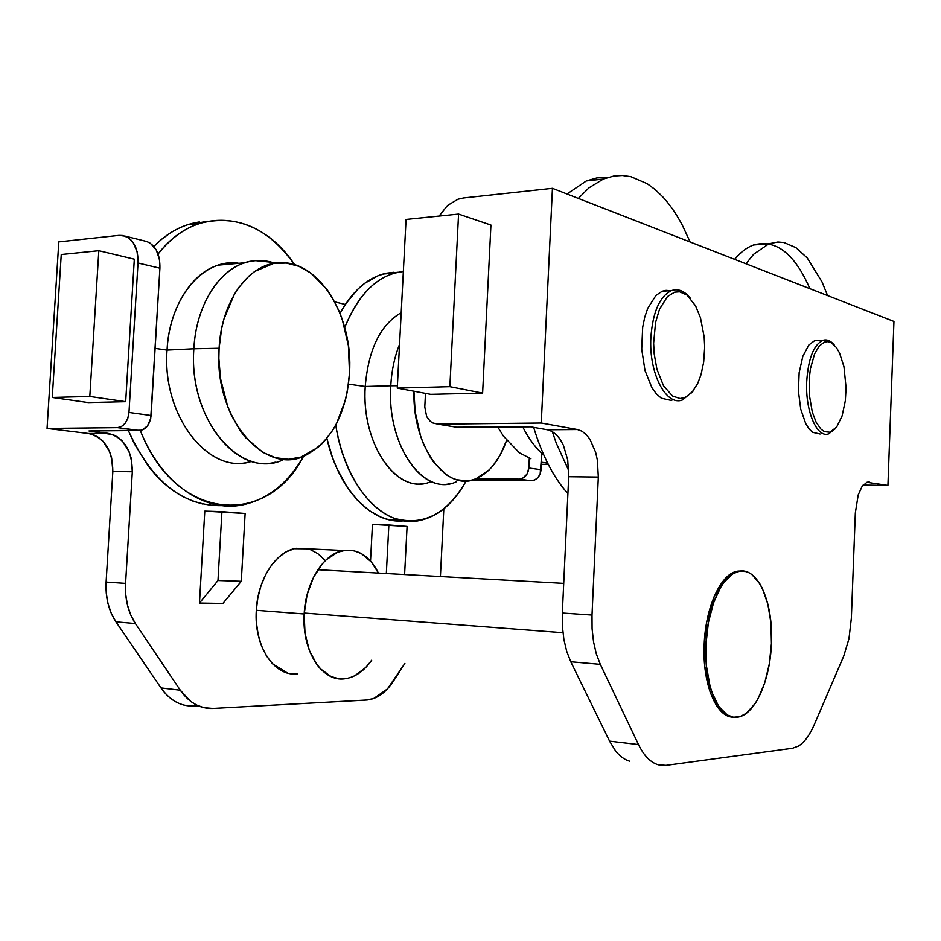 <?xml version="1.0" encoding="UTF-8"?>
<svg xmlns="http://www.w3.org/2000/svg" width="941" height="941" viewBox="0 0 941 941"><rect width="100%" height="100%" fill="white"/><g stroke="black" fill="none" stroke-linecap="round" stroke-linejoin="round"><path stroke-width="1.41" d="M690.118 241.99L682.507 225.569C676.567 214.23 669.921 204.597 662.57 196.669L655.054 189.494L647.22 183.707L630.776 176.637L622.33 175.496L613.85 176.026L603.322 179.061L588.972 187.847L578.339 198.422M568.752 470.665L556.166 442.917L552.332 431.578M607.651 177.484L596.982 177.896L586.372 180.931L567 193.999M533.653 427.367C542.287 455.691 553.696 477.769 567.905 493.613M522.737 426.92C528.854 439 535.876 448.363 543.78 454.997M455.679 427.214L530.653 426.838L547.486 429.79L552.049 431.425L556.331 434.66L560.166 439.341L563.412 445.293L567.729 460.031L568.693 476.711L562.33 613.026L562.412 626.553L563.894 639.527L566.729 651.431L570.775 661.758L609.568 741.143L615.461 750.753C619.801 756.27 624.565 759.763 629.752 761.222M497.86 427.143L503.411 436.095L519.35 452.774L530.924 458.761M570.775 661.758L600.311 664.346L638.492 744.566C643.962 755.776 650.572 762.528 658.347 764.821L666.016 765.362L792.522 748.248L798.415 746.084C804.402 742.367 809.636 735.309 814.141 724.946L843.701 656.183L848.982 638.633L851.358 618.155L855.334 512.916L858.216 494.86L862.121 486.356L866.92 482.274L887.928 485.427L893.95 321.446L552.438 188.329L541.263 423.027L577.445 429.543L581.938 431.201L586.149 434.483L589.925 439.224L595.641 452.315L597.382 460.173L598.323 477.052L592.007 615.049L562.33 613.026M600.311 664.346L596.323 653.901L593.548 641.868L592.077 628.729L592.007 615.049M671.745 400.548L661.347 398.208L656.406 393.903L651.913 387.68L644.973 370.436L641.703 349.135L642.679 327.233L644.738 317.188L647.737 308.307L655.995 295.38L662.264 291.216L666.075 290.357L670.215 290.722M820.105 434.013L812.553 432.307L808.978 428.79L805.731 423.626L800.744 409.194L798.415 391.221L799.156 372.589L802.838 356.333L808.825 345.006L814.612 340.689L819.352 340.501M693.152 391.021L682.672 399.878C666.393 406.794 648.749 373.624 650.866 337.619C652.748 312.177 659.582 296.521 671.368 290.651C678.096 288.311 684.425 290.828 690.353 298.215M835.22 428.778L828.68 433.848C817.047 438.471 805.19 411.193 806.708 381.587C808.26 358.639 813.636 344.888 822.822 340.36C826.81 339.089 830.609 340.618 834.208 344.959M809.883 288.675C794.663 253.588 775.89 239.014 753.588 244.978C746.966 247.389 740.638 252.176 734.603 259.34M827.598 295.58L821.975 281.818L807.296 257.999L796.027 247.706L784.006 242.531L777.854 242.013L768.926 243.778L753.647 254.258L745.966 263.762M653.63 343.183L655.583 322.422L659.547 309.107L667.44 296.603L674.603 292.18L679.602 291.804L686.965 295.039L695.575 305.813L700.469 317.752L704.174 336.913L704.68 347.111L703.68 362.144L701.033 374.624L697.646 383.599L691.847 392.573L684.954 397.596L680.002 398.502L672.544 396.02L663.534 385.822L656.9 369.143L654.195 353.898L653.63 343.183M846.088 387.821L845.336 400.701L842.077 415.981L836.655 427.061L829.833 432.225L824.398 431.637L820.881 429.072L816.106 422.168L812.318 412.123L809.413 395.361L809.378 377.259L810.472 368.613L814.6 353.887L819.07 346.217L824.257 342.159L827.892 341.618L831.491 342.83L836.326 347.452L839.501 352.899L843.959 366.719L846.088 387.821M458.385 427.52L437.93 424.156L541.263 423.027M887.928 485.427L863.085 485.097M552.438 188.329L463.537 197.975L457.949 199.245L447.493 205.491L439.118 216.077M437.93 424.156L432.613 422.897L430.26 421.309L426.649 416.557L424.791 406.947L425.485 393.373M158.088 254.023C170.133 238.873 183.824 228.722 199.163 223.535C236.391 213.807 268.209 227.546 294.627 264.774C260.892 212.866 197.281 202.786 158.088 254.023M207.832 221.229L187.318 224.84C175.238 228.886 164.075 236.073 153.83 246.436L162.005 238.967L170.886 232.627C180.049 226.957 189.553 223.405 199.41 221.947M275.184 462.196C234.285 474.005 188.741 414.828 193.858 348.77L167.051 350.087L155.112 348.37L167.051 350.087C169.521 297.062 204.291 257.481 238.873 263.304L218.371 265.127C191.305 273.043 169.215 308.307 167.051 350.087L193.858 348.77C196.022 306.437 218.018 270.726 244.931 262.762C253.894 259.975 262.868 259.822 271.867 262.292L255.611 260.669C224.44 262.116 196.187 300.532 193.858 348.77L219.1 348.252C221.335 301.567 248.224 264.35 277.96 262.892C318.517 258.681 353.64 316.529 349.499 373.224L348.393 345.688L342.218 319.281L339.101 311.083L331.397 296.039L326.868 289.322L311.024 273.208L299.026 266.362L286.358 263.045L273.502 263.48L254.952 271.326L249.224 275.819L238.838 287.393L234.297 294.38L223.887 319.293L221.629 328.632L219.1 348.252L218.865 358.333L220.476 378.447L227.828 406.912L231.498 415.522L240.39 430.919L245.507 437.53L262.868 452.386L275.49 457.738L288.322 459.29L300.897 457.103L318.258 447.198L323.445 442.282L332.644 430.366L336.596 423.474L345.476 399.819L347.382 391.185L349.499 373.224C346.335 413.358 331.961 440.588 306.366 454.915C265.927 477.628 213.583 418.721 219.1 348.252L193.858 348.77C188.153 420.839 242.072 481.404 284.288 459.22M466.195 480.886C453.797 503.47 438.035 516.738 418.886 520.667C383.834 528.16 344.971 486.803 335.749 425.073C343.147 471.559 367.025 508.199 394.067 518.209C423.132 526.513 447.175 514.068 466.195 480.886M403.395 520.855L388.445 519.597L381.011 517.162L369.107 510.516L357.404 500.224L347.253 487.332L336.737 468.1L332.396 457.232L326.868 438.388C338.736 490.767 372.46 524.49 403.948 520.808M431.201 481.463C398.913 496.872 361.003 445.905 365.237 386.48L348.488 384.151L365.237 386.48C361.403 441.576 394.008 491.261 425.085 483.251M450.08 483.627C419.286 491.731 386.951 441.494 390.762 385.763L365.237 386.48L390.762 385.763C386.528 446.187 424.509 497.789 456.561 481.639M397.396 385.716L390.762 385.763L397.396 385.716M506.599 440.388C499.742 459.761 489.767 472.453 476.687 478.463C447.293 493.225 412.311 447.751 413.958 391.221L415.134 411.735L420.627 436.259L423.368 443.67L430.049 456.879L433.907 462.549L447.01 475.205L451.739 477.863L456.561 479.698L466.324 480.875L471.159 480.239L475.899 478.793L489.179 469.888L493.143 465.524L500.224 454.95L506.599 440.388M287.44 673.003L272.631 663.899L266.538 656.03L261.68 646.326L258.257 635.151L256.446 622.977L256.305 610.309C257.728 578.903 276.266 551.003 296.309 548.309L307.848 548.838L294.286 548.721L286.217 551.873L278.56 557.378L271.62 565.023L265.691 574.551L261.045 585.573L257.869 597.664L256.305 610.309L304.178 613.967L305.002 633.246L309.471 650.784L317.141 664.958L320.293 668.71L331.02 676.555L338.878 678.755L346.923 678.449L350.922 677.367L354.851 675.697L365.884 667.345L371.66 660.229C363.991 671.156 355.086 677.332 344.924 678.755C322.245 682.425 301.614 650.925 304.178 613.967L256.305 610.309C253.729 646.432 274.619 677.308 297.591 673.803M334.737 301.885L345.323 304.461L334.737 301.885M443.823 508.858L440.412 576.515L443.823 508.858M404.889 663.393L387.398 688.965L373.718 698.504L366.402 700.045L212.901 708.444L203.809 707.656L196.316 704.915L190.458 701.21L180.296 690.212L135.398 623.542L130.74 614.967L127.47 605.134L125.718 594.465L125.576 583.385L132.316 471.747L131.14 458.079L129.093 451.715L122.448 441.129L118.072 437.306L113.202 434.671L88.995 430.978L108.027 433.342L88.478 433.495L47.05 428.437L58.801 241.896L118.931 235.379L58.801 241.896L47.05 428.437L117.554 427.661L47.05 428.437L88.478 433.495L108.027 433.342C124.024 437.506 132.116 450.316 132.316 471.747L112.838 471.535C112.638 450.304 104.522 437.624 88.478 433.495L93.677 434.813L98.558 437.424L102.934 441.211L109.615 451.692L111.661 457.985L112.838 471.535L132.316 471.747L125.576 583.385L106.11 582.067L112.838 471.535L106.11 582.067C105.38 597.511 108.662 610.768 115.955 621.836L135.398 623.542C128.117 612.368 124.847 598.982 125.576 583.385L106.11 582.067L106.251 593.03L108.003 603.604L111.285 613.332L115.955 621.836L135.398 623.542L180.296 690.212L160.993 687.918L115.955 621.836L160.993 687.918C169.921 700.445 180.825 706.479 193.717 706.032L184.589 705.232C175.355 703.009 167.486 697.234 160.993 687.918L180.296 690.212C189.188 702.833 200.057 708.914 212.901 708.444L367.296 699.975C377.212 698.775 385.857 692.588 393.244 681.402L404.889 663.393M204.797 511.116L199.468 603.052L222.888 603.452L199.468 603.052L217.983 580.526L221.935 511.633L245.131 513.48L241.284 581.291L217.983 580.526L241.284 581.291L222.888 603.452L241.284 581.291L245.131 513.48L204.797 511.116L221.935 511.633L217.983 580.526L199.468 603.052L204.797 511.116M324.41 559.683L317.787 553.602L310.377 549.638M372.448 524.408L370.519 561.024L372.448 524.408L388.868 524.96L386.328 573.516L388.868 524.96L407.088 526.419L372.448 524.408M125.376 236.179L118.931 235.379L122.942 235.509L128.517 237.814L133.128 242.496L137.104 251.718L138.021 263.01L128.976 412.44L127.823 418.227L125.247 423.156L121.636 426.473L117.554 427.661L139.738 430.507L88.995 430.978L141.785 430.202L147.396 426.085L150.725 418.416L159.911 268.197L159.511 259.716L156.265 249.953L150.407 243.319L146.772 241.519L125.376 236.179C134.069 240.249 138.292 249.2 138.021 263.01L159.911 268.197L151.101 415.51L128.976 412.44C127.776 421.615 123.965 426.685 117.554 427.661L139.738 430.507C146.126 429.555 149.913 424.556 151.101 415.51L128.976 412.44L138.021 263.01L159.911 268.197C160.158 254.576 155.947 245.742 147.267 241.696M198.222 705.797L193.717 706.032L198.222 705.797M476.393 478.593L518.903 479.134L531.195 480.71L472.417 479.934L531.195 480.71L534.806 479.91L537.946 477.546L540.146 473.958L541.84 453.303L541.063 469.712L528.83 468.006L526.936 474.24L522.526 478.322L518.903 479.134L476.393 478.593M304.178 613.967C305.59 581.844 323.927 553.273 343.712 550.497C358.298 548.756 369.884 556.284 378.458 573.081L371.436 562.071L361.332 553.567L353.734 550.685L345.759 550.214L337.701 552.226L326.186 559.789L322.645 563.447L313.471 577.374L307.095 594.747L304.178 613.967M529.301 458.185L528.83 468.006L541.063 469.712C540.169 476.452 536.876 480.11 531.195 480.71L518.903 479.134C524.607 478.522 527.925 474.817 528.83 468.006L529.301 458.185M399.549 344.359C394.55 356.768 391.621 370.566 390.762 385.763C391.621 370.566 394.55 356.768 399.549 344.359M401.207 312.671C380.399 324.739 368.401 349.346 365.237 386.48C368.401 349.346 380.399 324.739 401.207 312.671M403.348 271.49C378.647 274.219 359.109 292.886 344.735 327.492C356.874 297.615 373.401 279.501 394.314 273.149L403.348 271.49M397.914 272.267L383.034 274.031C366.131 278.971 351.793 292.086 340.03 313.365L345.582 304.072L357.862 289.158L364.614 283.37L378.411 275.584L386.363 273.208L393.867 272.267M404.595 574.528L407.088 526.419L404.595 574.528M251.694 461.337C210.019 476.005 161.746 417.063 167.051 350.087C161.923 415.275 207.69 473.676 248.847 462.043M140.315 430.484C175.979 522.808 267.785 527.289 303.614 456.114C288.322 482.921 268.15 499.142 243.096 504.788C205.091 513.033 161.405 484.086 140.315 430.484M202.621 504L192.881 501.094L183.295 496.801C173.732 491.778 164.769 484.791 156.406 475.852L148.419 466.336L134.481 444.011L128.388 430.613C151.501 481.357 182.777 506.364 222.194 505.635M304.237 613.05L562.93 632.717L304.237 613.05M731.863 717.042L725.57 714.807L716.96 706.244L710.09 692L704.774 666.346L704.186 644.42L706.62 622.46L714.101 596.712L722.147 582.314L731.428 573.516L737.897 571.093L741.767 570.987L736.321 571.422C720.43 574.845 705.456 607.733 704.186 644.42L705.95 644.55C707.22 607.839 722.182 574.927 738.038 571.505C757.446 565.635 773.561 602.181 771.432 643.444C770.279 679.673 755.47 713.972 738.497 717.018C720.312 722.053 703.727 686.812 705.95 644.55L704.186 644.42C702.186 683.437 716.207 717.371 733.051 717.148M705.95 644.55L706.526 666.499L710.067 686.342L711.843 692.164L718.712 706.409L727.299 714.995L733.592 717.23L740.038 716.619L746.389 713.254L755.223 703.445L757.881 699.045L764.657 683.072L769.291 664.028L771.432 643.444L770.938 622.93L767.844 604.098L762.363 588.419L760.069 584.138L752.047 574.68L749.083 572.787L746.001 571.552L739.614 571.175L733.168 573.598L723.888 582.408L721.029 586.631L713.584 602.663L708.385 622.577L705.95 644.55M397.267 388.104L430.672 394.35L482.615 393.103L490.931 225.052L458.573 214.089L406.065 219.441L397.267 388.104L449.857 386.669L482.615 393.103M449.857 386.669L458.573 214.089M52.261 397.467L88.278 402.572L125.682 401.678L134.316 259.175L98.817 250.706L61.247 254.529L52.261 397.467L89.807 396.455L125.682 401.678M89.807 396.455L98.817 250.706M541.322 464.325L548.25 464.372M547.615 463.113L541.416 462.219M577.445 429.543L547.486 429.79M598.323 477.052L568.693 476.711M638.492 744.566L609.568 741.143M869.413 482.098L867.755 482.074M603.322 179.061L586.372 180.931M662.264 291.216L671.368 290.651M814.612 340.689L822.822 340.36M753.588 244.978L768.926 243.778M437.871 424.156L454.632 426.908M199.163 223.535L187.318 224.84M244.931 262.762L218.371 265.127M255.611 260.669L277.96 262.892M296.309 548.309L343.712 550.497M394.314 273.149L383.034 274.031M563.718 583.373L317.882 569.717M736.321 571.422L738.038 571.505"/></g></svg>

